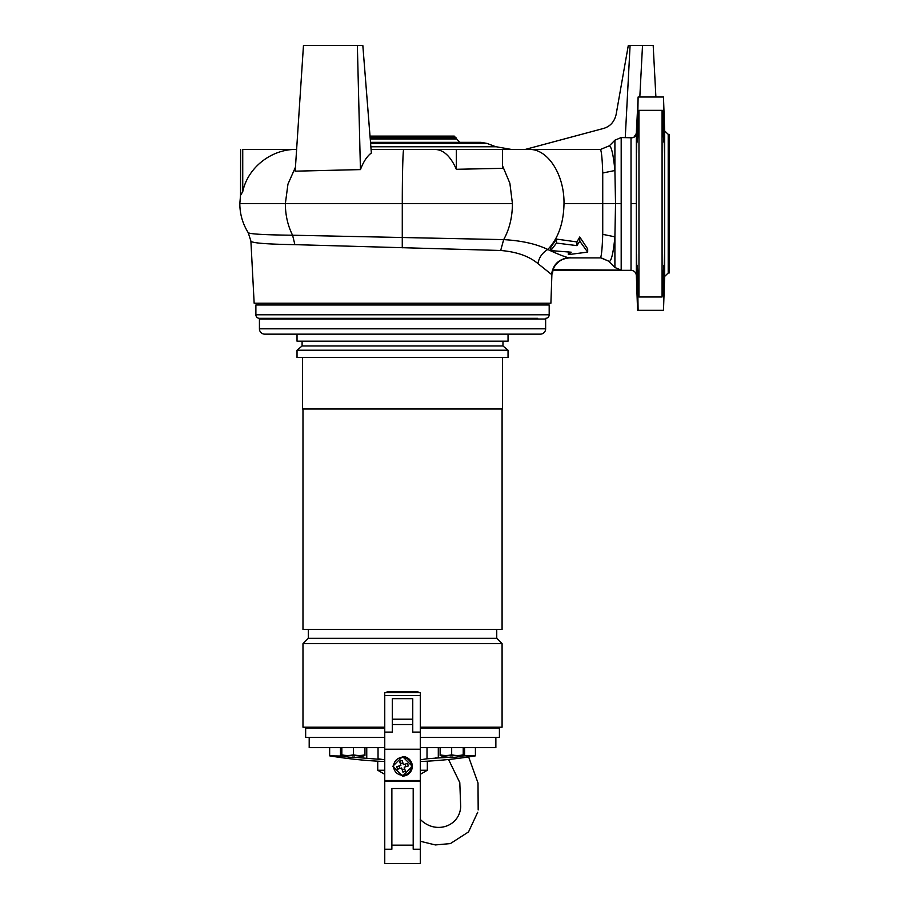 <?xml version="1.0" encoding="UTF-8"?>
<svg xmlns="http://www.w3.org/2000/svg" width="909" height="909" viewBox="0 0 909 909"><rect width="100%" height="100%" fill="white"/><g stroke="black" fill="none" stroke-linecap="round" stroke-linejoin="round"><path stroke-width="1.36" d="M411.425 766.31A8.885 8.885 -90 0 1 402.539 775.195A8.885 8.885 -90 0 1 399.96 757.799A8.885 8.885 -90 0 1 411.425 766.31M402.176 760.538L403.426 764.651L402.176 760.538A16.351 8.181 163.1 0 0 400.892 760.901A16.351 8.181 163.1 0 0 399.63 761.31L400.869 765.423L396.767 766.662A16.351 8.181 73.1 0 0 397.54 769.219L401.642 767.969L402.892 772.082A16.351 8.181 -16.9 0 0 404.175 771.718A16.351 8.181 -16.9 0 0 405.437 771.309L404.198 767.196L405.437 771.309M403.426 764.651L407.527 763.401A16.351 8.181 -106.9 0 1 408.3 765.957L404.198 767.196L405.925 766.673L405.153 764.128M401.642 767.969L397.54 769.219M408.3 765.957L405.925 766.673M402.903 762.912L400.346 763.685M399.142 765.946L399.915 768.503M402.164 769.707L404.721 768.934M668.206 134.339L668.206 272.995L669.183 272.995L669.183 134.339L668.206 134.339L664.661 130.907L664.661 276.427L663.479 310.333L663.706 265.348L662.9 281.347L663.74 281.347M370.497 142.338L480.963 142.338L487.042 143.406L495.825 146.769M480.963 142.338L459.647 142.338L454.261 136.111L369.997 136.111L362.827 45.45L303.47 45.45L295.186 171.176L360.441 169.597L357.362 45.45L362.827 45.45L371.361 152.996C367.077 156.166 363.441 161.7 360.441 169.597M258.542 303.22L258.542 304.992M546.525 303.22L546.525 304.992M551.877 274.734L537.912 263.576C529.049 256.168 516.642 251.804 500.689 250.486L294.88 244.646C266.303 244.203 251.634 243.01 250.895 241.078L254.156 303.22L550.899 303.22L551.877 274.734C553.342 264.439 559.24 258.815 569.568 257.883L600.235 257.883C601.372 257.452 602.201 249.6 602.735 234.34L602.735 172.994C602.247 158.53 601.463 150.689 600.383 149.496L456.352 149.428L456.352 169.29C450.569 156.212 443.399 149.599 434.843 149.451L371.065 149.451L434.843 149.451M664.252 141.1L664.547 153.098L664.252 141.1M636.789 141.1L636.493 153.098L636.789 141.1M664.547 254.236L664.252 266.235L664.547 254.236M636.493 254.236L636.789 266.235L636.493 254.236M663.865 275.484L663.877 274.393M636.357 275.45L636.357 133.396L638.118 97.002L637.334 141.986L638.97 110.341L638.97 296.993L638.141 281.347L637.311 281.347L637.334 265.348L638.118 310.333L662.922 310.333M638.141 281.347L637.334 265.348M664.661 130.907L663.479 97.002L663.706 141.986L662.513 110.341L638.97 110.341M663.74 125.987L663.706 141.986L662.9 125.987L663.74 125.987L663.911 138.009M638.97 296.993L662.082 296.993L662.082 110.341M662.082 296.993L662.9 281.347M370.588 143.406L487.042 143.406M370.849 146.769L496.28 146.769L511.483 149.451M552.467 273.359L553.036 270.155M537.912 263.576C539.105 257.372 542.4 252.668 547.775 249.486C536.333 243.93 521.63 240.646 503.666 239.624L292.596 235.226C263.485 234.886 248.68 233.988 248.191 232.545M250.895 241.078L248.225 232.67M551.513 274.734C552.979 264.439 558.853 258.815 569.159 257.883C564.682 256.849 557.558 254.043 547.775 249.486C558.217 238.522 563.625 223.25 564 203.673C564.478 174.698 547.763 148.701 529.14 149.451M570.352 257.315L569.568 257.883C562.046 256.997 553.899 265.189 553.172 269.7L621.188 270.121L614.904 267.496L608.541 261.099L600.917 257.906M550.774 247.328L556.49 239.101L576.92 241.93L579.772 236.988L587.68 248.941L587.68 252.1L568.352 254.622L571.204 252.202L550.774 250.6L550.774 247.328M569.159 257.883L588.759 257.883M633.914 137.225L636.357 133.396C635.8 136.52 634.016 137.975 631.028 137.759L621.188 137.554L621.188 270.121M296.607 149.451L296.448 149.451C271.996 148.871 247.771 167.199 242.737 191.754L240.533 195.253M240.59 194.56L239.817 203.673C239.874 214.138 242.68 223.807 248.225 232.681M502.541 149.428L502.541 168.335L456.352 169.29M568.352 251.827L568.352 254.622M579.772 236.988L579.772 241.169L587.68 252.1M576.92 241.93L576.92 245.623L579.772 241.169M556.49 239.101L556.49 243.067L576.92 245.623M550.774 250.6L556.49 243.067M564 203.673L615.529 203.673L614.904 236.829L602.735 234.34M609.041 261.576C611.348 261.394 613.302 253.145 614.904 236.829L614.904 267.496M621.188 203.673L615.529 203.673L614.904 170.517L614.904 140.191L621.188 137.554M510.949 149.451L525.175 149.451L603.224 128.533C610.041 126.635 614.348 121.942 616.132 114.454L628.301 45.45L642.515 45.45L639.822 97.002L642.515 45.45L630.085 45.45L625.256 137.554M614.904 140.191L609.382 145.792L600.383 149.496M631.028 137.759L631.028 203.673L636.357 203.673M636.357 133.396L636.766 121.09M242.737 191.754L242.737 149.428C239.794 149.428 239.794 149.428 242.737 149.428L296.129 149.428M240.533 194.878L240.624 149.428M432.252 149.451L456.352 149.428M538.707 149.451L588.759 149.451M602.735 172.994L614.904 170.517C613.405 155.109 611.564 146.872 609.382 145.792M636.482 259.69L636.425 256.202M637.311 125.987L637.334 141.986L638.141 125.987L637.311 125.987L637.141 135.816M663.479 97.002L638.118 97.002M639.822 97.002L642.515 45.45L653.185 45.45L655.889 97.002M354.305 45.45L351.703 45.45M296.618 149.349L295.016 149.428M294.88 149.428L295.766 149.428M438.763 149.428L431.605 149.428M664.365 265.087L664.411 264.235M664.49 262.36L664.604 257.872M664.615 255.963L664.604 254.815M664.604 152.553L664.615 151.383M664.536 146.769L664.502 145.508M664.456 144.099L664.411 143.099M663.888 139.85L663.9 139.122M669.183 134.339L669.183 153.007M446.978 136.111L454.261 136.111M291.425 334.148L303.004 334.148M259.429 328.819L545.639 328.819L545.639 319.036L259.429 319.036L259.429 328.819A5.329 5.329 0 0 0 264.758 334.148L540.298 334.148L508.04 334.148L508.04 341.17L297.027 341.17L297.027 334.148L264.758 334.148M545.639 328.819A5.329 5.329 0 0 1 540.298 334.148M502.052 334.148L480.247 334.148M302.981 408.993L302.981 629.426L502.086 629.426L502.086 408.993M502.529 357.442L502.529 408.993L302.538 408.993L302.538 357.442M308.31 629.426L308.31 638.311L496.746 638.311L496.746 629.426M308.31 638.311L302.981 643.652L502.086 643.652L496.746 638.311M508.04 357.442L297.027 357.442L297.027 350.226L508.04 350.226L508.04 357.442M420.31 727.2L502.086 727.2L502.086 643.652M384.757 727.2L302.981 727.2L302.981 643.652M386.961 692.533L386.961 691.908L418.106 691.908L418.106 692.533M508.04 350.226L502.972 345.977L302.095 345.977L297.027 350.226M502.972 345.977L502.972 341.17M302.095 345.977L302.095 341.17M420.31 727.916L496.746 727.916A0.716 0.716 0 0 1 497.462 727.2M311.071 728.086L311.071 727.916A0.716 0.693 90 0 0 310.923 727.473L308.946 727.473A0.716 0.704 -90 0 1 309.094 727.916L308.31 727.916A0.716 0.716 0 0 0 307.606 727.2M513.642 319.036L513.642 318.332L259.429 318.332L537.639 318.332M291.425 319.036L291.425 318.332M417.311 691.908L418.106 691.908L417.311 692.533M387.745 692.533L386.961 691.908L387.643 691.908M308.946 727.473L310.923 727.473M420.31 781.422L384.757 781.422L384.757 863.55L420.31 863.55L420.31 692.533L384.757 692.533L384.757 780.536L420.31 780.536M420.31 863.55L384.757 863.55L384.746 849.222L391.87 849.222L391.87 788.535L413.197 788.535L413.197 849.222L413.197 788.535L391.87 788.535M384.757 843.166L384.746 780.536M384.757 732.893L384.757 781.422M405.175 780.536L405.187 781.422M399.88 781.422L399.892 780.536M402.539 776.093A9.772 9.772 90 0 0 412.311 766.31A9.772 9.772 90 0 0 402.539 756.538L412.311 766.31L402.539 776.093L392.756 766.31L402.539 756.538M384.757 732.109L392.313 732.109L392.313 698.669L412.754 698.669L412.754 732.109L412.754 724.53L392.313 724.53M412.754 698.669L412.754 724.53M341.841 755.493L344.341 755.277A33.622 29.122 -90 0 0 350.897 755.277L355.896 755.277A33.622 29.122 90 0 0 362.452 755.277L364.952 755.493A35.553 35.553 0 0 1 358.294 757.083L358.282 757.061A35.531 35.531 -90 0 1 354.726 757.367L354.726 757.061A32.951 28.531 180 0 1 352.067 757.061L352.067 757.367A35.531 35.531 -90 0 1 348.511 757.061L348.511 757.061A35.553 35.553 0 0 1 341.841 755.493M362.452 755.277L364.952 754.845L364.952 747.641L341.841 747.641L341.841 754.845L344.341 755.277M353.396 747.641L353.396 754.845L355.896 755.277M350.897 755.277L353.396 754.845M352.067 757.367L352.067 757.061A442.547 442.547 90 0 0 353.396 757.254L382.837 759.583M440.115 755.493L442.603 755.277A33.622 29.122 -90 0 0 449.171 755.277L454.159 755.277A33.622 29.122 90 0 0 460.727 755.277L463.226 755.493A35.553 35.553 0 0 1 456.568 757.083A35.531 35.531 -90 0 1 453 757.367L453 757.061A32.951 28.531 180 0 1 450.33 757.061L450.33 757.367A35.531 35.531 -90 0 1 446.785 757.061L446.785 757.061A35.553 35.553 0 0 1 440.115 755.493M460.727 755.277L463.226 754.845L463.226 747.641M451.671 747.641L451.671 754.845L454.159 755.277M440.115 755.277L440.115 747.641M449.171 755.277L451.671 754.845M440.115 754.845L442.603 755.277M451.671 757.083L438.297 757.936L451.671 757.254A442.547 442.547 90 0 0 453 757.106L453 757.367M420.31 770.253L427.332 770.253L427.332 761.174M384.757 778.763L384.757 774.309L377.735 770.253L377.735 761.174M377.735 770.253L384.757 770.253M420.31 774.309L427.332 770.253M485.815 318.332L485.815 319.036M255.883 314.775L549.184 314.775L549.184 304.992L255.883 304.992L255.883 314.775A3.556 3.556 0 0 0 259.429 318.332M549.184 314.775A3.556 3.556 0 0 1 545.627 318.332M518.085 318.332L513.642 318.332M319.241 319.036L319.241 318.332M308.583 319.036L308.583 318.332M475.418 747.641L475.418 755.845A444.421 444.421 90 0 1 420.31 761.515A444.421 444.421 0 0 0 475.418 755.845L464.579 755.845L464.579 747.641M329.649 755.845L329.649 747.641L329.649 755.845A444.421 444.421 -90 0 0 384.757 761.515A444.421 444.421 0 0 1 329.649 755.845L343.727 756.083M341.409 755.879L340.693 755.845M353.578 757.277L357.032 757.606M360.805 757.867L363.975 757.97M437.081 757.924L435.65 757.947M309.196 747.641L309.196 737.335L309.196 747.641L384.757 747.641M495.859 747.641L495.859 737.335L495.859 747.641L420.31 747.641M384.757 737.335L305.651 737.335L305.651 728.086L384.757 728.086M420.31 737.335L499.416 737.335L499.416 728.086L420.31 728.086M461.34 756.083L464.579 755.845M427.014 747.641L427.014 758.788L438.297 757.936L438.297 747.641M427.014 758.788L420.31 759.799M384.757 759.799L378.042 758.788L378.042 747.641M370.133 137.793L456.045 137.793M370.224 138.963L456.102 138.963M294.88 244.646L292.596 235.226C287.823 225.762 285.415 215.24 285.346 203.673L239.874 203.673M402.267 247.805L402.289 203.673L285.346 203.673L287.96 184.107L295.448 167.188M500.689 250.486L503.666 239.624C509.404 229.307 512.335 217.319 512.437 203.673L402.289 203.673C402.267 174.698 402.971 148.701 403.744 149.451M512.437 203.673L509.869 183.232L502.541 165.813M552.979 270.337L631.028 270.337L631.028 203.673M608.541 261.099L601.383 257.94M311.071 727.916L384.757 727.916M413.197 849.222L420.31 849.222M413.197 845.165L391.87 845.165M384.757 695.567L420.31 695.567M412.754 732.109L420.31 732.109M384.757 749.209L420.31 749.209M392.313 719.201L412.754 719.201M340.489 755.845L340.489 747.641M366.759 747.641L366.759 757.936M668.206 272.995L664.661 276.427M631.028 270.337C634.175 270.621 635.959 272.336 636.357 275.484L637.573 310.333M477.702 812.26L468.533 831.917L450.409 843.586L435.366 844.938L420.31 841.268M420.208 819.339C435.422 834.826 459.659 826.576 460.693 806.749L459.795 782.604L448.535 759.481M478.179 809.93L478.009 782.979L468.635 756.924M496.484 319.036L496.484 318.332M305.651 737.335L305.651 728.086M499.416 737.335L499.416 728.086"/></g></svg>
